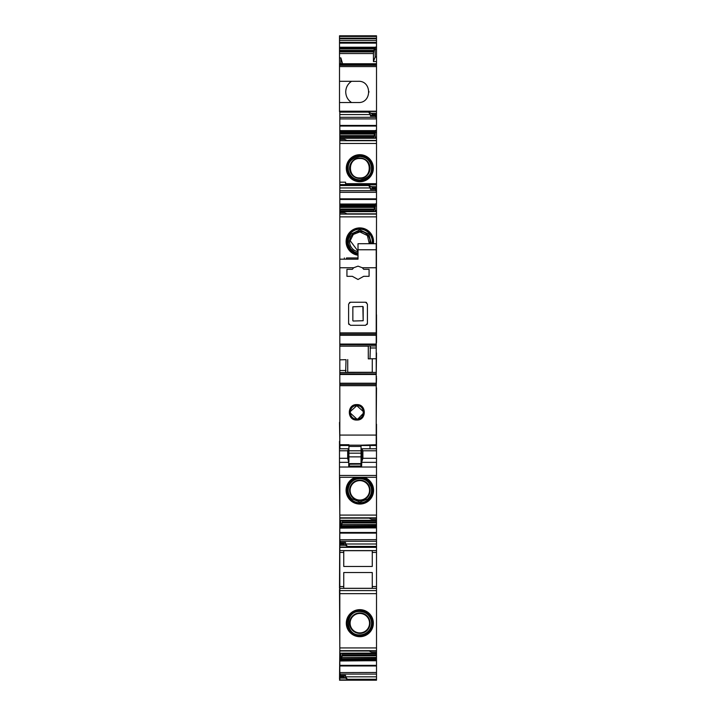 <?xml version="1.0" encoding="UTF-8"?>
<svg xmlns="http://www.w3.org/2000/svg" width="716" height="716" viewBox="0 0 716 716"><rect width="100%" height="100%" fill="white"/><g stroke="black" fill="none" stroke-linecap="round" stroke-linejoin="round"><path stroke-width="1.07" d="M359.835 612.95A10.23 10.23 0 0 0 349.596 623.18A10.23 10.23 0 0 0 359.835 633.409A10.23 10.23 0 0 0 370.065 623.18A10.23 10.23 0 0 0 359.835 612.95M359.835 613.469A9.702 9.702 0 0 0 350.124 623.18A9.702 9.702 0 0 0 359.835 632.881A9.702 9.702 0 0 0 369.537 623.18A9.702 9.702 0 0 0 359.835 613.469M339.814 647.935L376.509 647.935L376.509 653.108L339.814 653.162L339.814 547.355L376.509 547.355L376.509 552.421L372.266 552.421L372.266 566.463L343.752 566.463L343.752 552.421L339.814 552.421M376.509 647.935L376.509 590.619L339.814 590.619M359.835 609.656A13.523 13.523 0 0 1 373.358 623.18A13.523 13.523 0 0 1 359.835 636.703A13.523 13.523 0 0 1 346.302 623.18A13.523 13.523 0 0 1 359.835 609.656M376.509 132.603L376.509 138.233L339.814 138.295L339.814 111.204L376.509 111.204L373.179 111.204L376.509 111.204L376.509 132.603L375.148 132.603L375.542 130.419L373.439 138.233M376.509 206.002L376.509 211.632L339.814 211.694L339.814 138.295L376.509 138.233L376.509 206.002L375.148 206.002L375.542 203.818L373.439 211.632M348.916 445.504L339.814 445.504L339.814 211.694L376.509 211.632L376.365 319.622M376.213 352.934L376.509 319.622M376.509 352.934L376.213 376.589M376.213 378.111L376.509 376.589M376.509 378.111L376.213 387.812M376.213 424.212L376.509 387.812M376.509 424.212L376.491 437.557M376.491 472.721L376.509 437.557M376.509 472.721L376.509 520.317L339.814 520.264L339.814 525.947L340.879 525.947L340.485 528.131L376.509 527.826L376.509 547.355M342.579 520.317L341.854 524.533L376.509 524.533L376.509 520.317L339.814 520.317L339.814 518.133L369.026 518.133M376.509 524.533L376.509 527.826M376.509 590.619L376.509 552.421M342.579 653.162L341.854 657.378L376.509 657.378L376.509 653.162L339.814 653.162L339.814 658.801L340.879 658.801L340.485 660.975L376.509 660.671L376.509 680.2L339.509 680.2L339.814 678.983M376.509 657.378L376.509 660.671M339.814 676.11L340.386 675.376L339.814 672.592L339.814 680.2M339.814 672.592L376.509 672.485M339.814 658.801L339.814 672.485M339.814 543.265L340.386 542.522L339.814 539.748L339.814 547.355L345.577 547.355M339.814 539.748L376.509 539.64M339.814 525.947L339.814 539.64M339.814 477.286L339.814 518.133M339.814 111.204L376.509 111.204L376.509 66.579L339.509 66.579L339.509 102.531L358.313 102.531C372.007 103.176 372.007 80.648 358.313 81.293L339.509 81.293M339.814 114.56L370.449 114.56L370.449 116.028L372.571 114.864L371.353 113.289L376.509 113.289M372.571 114.444L376.509 114.444M372.266 115.213L376.509 115.213L375.64 116.028L376.509 119.044M376.509 137.132L375.148 137.15L375.148 132.603M339.814 182.177L345.577 182.177L345.577 183.681L376.509 183.681M376.509 187.843L372.571 187.843L371.353 186.688L376.509 186.688M372.571 187.843L372.266 188.612L376.509 188.612L375.64 189.427L376.509 192.443M339.814 187.959L370.449 187.959L370.449 189.427L372.266 188.612M376.509 210.531L375.148 210.558L375.148 206.002M376.509 342.588L376.509 314.754M339.814 517.963L368.624 517.963L371.353 519.109L376.509 519.109M376.509 520.962L375.148 520.98L375.148 520.317M341.854 524.533L376.509 524.721M340.565 527.826L341.8 524.721M340.037 543.22L344.969 543.22L345.577 542.522L345.577 543.999L347.394 546.415L376.509 546.415M339.814 650.808L368.624 650.808L371.353 651.963L376.509 651.963M376.509 653.815L375.148 653.833L375.148 653.162M341.854 657.378L376.509 657.574M340.565 660.671L341.8 657.574M340.037 676.065L344.969 676.065L345.577 675.376L345.577 676.844L347.394 679.26L376.509 679.26M370.449 114.56L368.624 112.135L371.353 113.289M341.076 138.233L340.879 137.57L339.814 137.588M339.814 139.441L344.665 139.441L347.394 140.596L376.509 140.596M370.449 187.959L368.624 185.542L371.353 186.688M341.076 211.632L340.879 210.969L339.814 210.987M339.814 212.84L344.665 212.84L347.394 213.994L376.509 213.994M341.192 520.317L340.879 521.4L339.814 521.418M344.969 543.22L343.752 543.346L343.456 544.115L347.394 546.415M339.814 545.261L344.665 545.261M339.814 544.115L343.456 544.115M341.192 653.162L340.879 654.245L339.814 654.263M344.969 676.065L343.752 676.19L343.456 676.96L347.394 679.26M339.814 678.106L344.665 678.106M339.814 676.96L343.456 676.96M339.814 588.301L339.814 589.563M339.814 649.761L339.509 678.983M339.509 589.563L339.814 649.707M339.814 516.916L339.509 588.301M339.509 477.286L339.814 516.862M339.814 111.624L339.814 424.821M374.826 138.233L375.148 137.15M345.577 182.177L345.577 183.681M374.826 211.632L375.148 210.558M374.951 520.317L375.148 520.98M374.951 653.162L375.148 653.833M373.394 243.709A13.72 13.72 0 0 0 359.835 227.903A13.72 13.72 0 0 0 346.141 240.71A13.72 13.72 0 0 0 358.009 255.227M355.566 477.286A13.72 13.72 0 0 0 359.835 504.055A13.72 13.72 0 0 0 364.095 477.286M359.835 480.105A10.23 10.23 0 0 0 349.596 490.335A10.23 10.23 0 0 0 359.835 500.565A10.23 10.23 0 0 0 370.065 490.335A10.23 10.23 0 0 0 359.835 480.105M359.835 480.624A9.702 9.702 0 0 0 350.124 490.335A9.702 9.702 0 0 0 359.835 500.037A9.702 9.702 0 0 0 369.537 490.335A9.702 9.702 0 0 0 359.835 480.624M343.752 552.421L343.752 550.693L372.266 550.693L372.266 552.421M372.266 572.532L343.752 572.532L343.752 588.301L372.266 588.301L372.266 572.532M343.152 680.2L373.179 680.2M359.835 177.926C347.314 178.526 347.305 157.923 359.835 158.513C372.347 157.914 372.356 178.526 359.835 177.926M358.009 251.155L350.169 240.71L353.301 234.445L359.835 231.912L367.397 235.537L369.313 243.709M359.835 178.454A10.23 10.23 0 0 0 370.065 168.224A10.23 10.23 0 0 0 359.835 157.994A10.23 10.23 0 0 0 349.596 168.224A10.23 10.23 0 0 0 359.835 178.454M369.85 243.709A10.23 10.23 0 0 0 359.835 231.393A10.23 10.23 0 0 0 358.009 251.692M359.835 181.748A13.523 13.523 0 0 0 373.358 168.224A13.523 13.523 0 0 0 359.835 154.701A13.523 13.523 0 0 0 346.302 168.224A13.523 13.523 0 0 0 359.835 181.748M340.879 654.245L340.879 658.801M340.879 521.4L340.879 525.947M340.879 210.969L340.879 211.632M340.879 137.57L340.879 138.233M339.509 111.624L339.509 102.531M342.579 63.751L340.879 57.889L339.509 57.915L339.509 63.813L376.509 63.813L376.509 49.502L375.148 49.502L375.542 47.032L375.121 48.133L339.509 48.133L339.509 48.751L374.217 48.751L373.439 53.557L339.509 53.557L339.509 51.221L373.609 51.221M339.509 66.579L339.509 63.751L376.509 63.751L376.509 66.579M339.509 48.133L339.509 35.8L376.509 35.8L376.509 49.502M339.509 57.915L339.509 53.557M373.439 53.557L373.439 61.585L376.509 61.504M372.571 35.8L339.509 35.8M376.509 57.003L375.148 57.038L375.148 49.502M339.509 48.751L339.509 51.221M339.509 51.937L373.492 51.937M340.879 57.889L340.879 63.751M351.547 102.531C347.806 99.98 345.864 96.445 345.73 91.908C345.864 87.379 347.806 83.844 351.547 81.293M368.928 92.203A10.615 10.615 0 0 0 368.919 91.496M345.739 91.379A12.584 12.584 0 0 0 345.73 91.908M374.62 48.133L374.217 48.751M373.439 61.585L375.148 57.038M339.814 267.757L353.668 267.757L358.009 266.146L362.359 267.757L363.701 269.332L369.08 269.332L369.08 276.313L363.701 276.313L358.009 279.491L352.326 276.313L346.938 276.313L346.938 269.332L352.326 269.332L346.938 269.332M353.668 267.757L352.326 269.332M362.359 267.757L376.213 267.757L376.213 333.567M366.547 302.51L365.59 302.241L367.415 304.058L367.415 323.471L365.59 325.297L350.428 325.297L348.611 323.471L348.611 304.058L350.428 302.241L365.59 302.241M367.138 324.429L367.415 323.471M348.88 324.429L348.611 323.471M349.48 302.51L350.428 302.241M339.814 259.174L358.009 259.174L358.009 249.768L376.213 249.768L376.213 267.757M339.814 346.043L370.387 345.971L369.993 358.823L372.266 358.743L372.266 372.436M339.814 334.095L376.213 334.095L339.814 334.095M346.034 359.665L339.814 359.862L346.034 359.665L345.64 372.526L376.213 372.436L376.213 445.504L361.043 445.504M358.009 249.768L358.009 243.709L376.213 243.709L376.213 249.768M339.814 335.303L376.213 335.303L376.213 347.985L369.993 347.985M345.998 372.436L376.213 372.445L376.213 347.985M358.009 259.174L346.481 259.174L346.481 257.957C343.743 257.957 343.743 257.957 346.481 257.957L358.009 257.957M339.814 444.726L348.916 444.726L348.916 446.435L361.043 446.435L361.043 445.173L348.916 445.173M376.213 444.726L361.043 445.173M339.814 435.086L376.213 435.086M356.801 420.041C346.839 420.525 346.83 404.128 356.801 404.603C366.771 404.128 366.753 420.525 356.801 420.041M369.993 358.823L368.284 358.859L368.284 346.052M347.734 359.584L347.734 372.436M376.213 358.743L372.266 358.743M363.164 306.788L363.164 320.723L353.158 321.028L363.164 320.741L362.86 306.493L352.854 306.788L352.854 320.741M361.043 450.803L361.043 456.871L348.916 456.871L348.916 450.803L361.043 450.803L361.043 446.435M361.043 456.871L361.043 463.601L348.916 463.601A0.609 0.609 0 0 1 348.728 463.154M348.916 456.871L348.916 461.865M348.916 450.803L348.916 446.435M356.801 419.012C348.119 419.379 348.253 405.22 356.801 405.668C365.339 405.22 365.482 419.37 356.801 419.012L350.151 412.899M361.043 454.195L361.786 454.195M370.02 445.504L370.02 448.78M339.93 445.504L339.93 448.78M363.433 411.655L356.801 405.668L350.16 411.673M357.946 418.914L363.406 413.284M376.491 426.029L376.213 427.282M376.213 431.641L376.491 427.282M376.491 431.641L376.491 441.253M376.491 448.78L376.491 467.02L361.562 467.02L361.804 461.713L362.887 458.294L362.869 450.785L361.768 448.78L376.491 448.78L376.213 441.307M376.491 475.469L339.491 475.469L339.491 477.286L376.491 477.286L376.491 467.02M339.491 475.469L339.491 462.339L348.728 462.339L348.728 467.02L339.491 467.02M339.491 450.785L347.681 450.785L348.728 448.78L339.491 448.78L339.491 462.339M339.491 450.212L339.491 441.253M339.509 422.395L339.814 441.307M361.804 461.713L361.696 450.212M348.728 466.107L360.998 466.035L361.562 467.02L348.728 467.02M347.681 450.785L347.681 458.294L348.728 462.339M348.728 448.78L348.728 461.713M361.553 466.823L361.473 454.195M349.202 466.107L348.728 466.832M361.473 463.494A0.609 0.609 0 0 1 360.864 464.102L349.336 463.762A0.609 0.609 0 0 1 348.925 463.601M361.517 463.61A0.609 0.609 -22.5 0 1 360.909 464.219L360.954 466.035M376.509 593.645L339.814 593.645M339.814 111.481L376.509 111.481M372.571 114.864L376.509 114.864M371.049 115.33L375.99 115.33M339.814 125.434L376.509 125.434M339.814 118.919L376.339 118.919M339.814 126.061L376.509 126.061M339.814 130.643L375.488 130.643M376.509 130.419L375.542 130.419M340.888 137.606L373.439 137.606M339.814 140.712L376.509 140.712M339.814 143.469L376.509 143.469M339.814 184.585L376.509 184.585M339.814 184.862L376.509 184.862M372.571 188.263L376.509 188.263M371.049 188.729L375.99 188.729M339.814 198.833L376.509 198.833M339.814 192.318L376.339 192.318M339.814 199.46L376.509 199.46M339.814 204.042L375.488 204.042M376.509 203.818L375.542 203.818M340.888 211.005L373.439 211.005M339.814 214.111L376.509 214.111M339.814 216.867L376.509 216.867M339.814 515.09L376.509 515.09M339.814 517.838L376.509 517.838M342.579 520.944L375.139 520.944M342.418 522.143L376.509 522.143M342.257 522.904L376.509 522.904M341.398 525.821L376.509 525.821M340.897 526.725L376.509 526.725M340.843 526.878L376.509 526.878M340.539 527.916L376.509 527.916M339.814 532.498L376.509 532.498M339.814 528.131L340.485 528.131M339.814 533.116L376.509 533.116M340.386 541.251L376.509 541.251M340.386 542.522L345.577 542.522M345.577 543.999L376.509 543.999M339.814 547.069L376.509 547.069M376.509 550.604L339.814 550.604M376.509 588.364L339.814 588.364M342.579 653.789L375.139 653.789M342.418 654.988L376.509 654.988M342.257 655.758L376.509 655.758M341.398 658.666L376.509 658.666M340.897 659.57L376.509 659.57M340.843 659.731L376.509 659.731M340.539 660.761L376.509 660.761M339.814 665.343L376.509 665.343M339.814 660.975L340.485 660.975M339.814 665.97L376.509 665.97M340.386 674.096L376.509 674.096M340.386 675.376L345.577 675.376M345.577 676.844L376.509 676.844M339.814 679.914L376.509 679.914M339.814 112.135L368.624 112.135M339.814 130.733L375.461 130.733M339.814 131.834L375.121 131.834M339.814 131.672L375.184 131.672M339.814 132.729L374.62 132.729M339.814 136.416L373.609 136.416M339.814 135.646L373.761 135.646M339.814 185.542L368.624 185.542M339.814 204.132L375.461 204.132M339.814 205.232L375.121 205.232M339.814 205.071L375.184 205.071M339.814 206.136L374.62 206.136M339.814 209.815L373.609 209.815M339.814 209.045L373.761 209.045M339.814 543.346L343.752 543.346M339.814 543.695L343.456 543.695M339.814 676.19L343.752 676.19M339.814 676.539L343.456 676.539M372.902 243.709A13.237 13.237 0 0 0 359.835 228.386A13.237 13.237 0 0 0 346.625 240.71A13.237 13.237 0 0 0 358.009 254.735M357.579 477.286A13.237 13.237 0 0 0 346.642 491.462A13.237 13.237 0 0 0 359.835 503.572A13.237 13.237 0 0 0 373.018 491.462A13.237 13.237 0 0 0 362.09 477.286M359.835 477.867A12.458 12.458 0 0 0 347.367 490.335A12.458 12.458 0 0 0 359.835 502.793A12.458 12.458 0 0 0 372.293 490.335A12.458 12.458 0 0 0 359.835 477.867M359.835 180.683A12.458 12.458 0 0 0 372.293 168.224A12.458 12.458 0 0 0 359.835 155.757A12.458 12.458 0 0 0 347.367 168.224A12.458 12.458 0 0 0 359.835 180.683M372.114 243.709A12.458 12.458 0 0 0 359.835 229.156A12.458 12.458 0 0 0 347.403 240.71A12.458 12.458 0 0 0 358.009 253.947M359.835 181.461A13.237 13.237 0 0 0 373.063 168.224A13.237 13.237 0 0 0 359.835 154.987A13.237 13.237 0 0 0 346.598 168.224A13.237 13.237 0 0 0 359.835 181.461M370.449 189.427L375.64 189.427M370.449 116.028L375.64 116.028M339.814 207.425L374.164 207.425M339.814 207.228L374.217 207.228M339.814 190.707L375.64 190.707M339.814 134.026L374.164 134.026M339.814 133.829L374.217 133.829M339.814 117.308L375.64 117.308M339.814 650.683L376.509 650.683M376.509 586.547L372.266 586.547M343.752 586.547L339.814 586.547M359.835 609.942A13.237 13.237 0 0 0 346.598 623.18A13.237 13.237 0 0 0 359.835 636.417A13.237 13.237 0 0 0 373.063 623.18A13.237 13.237 0 0 0 359.835 609.942M359.835 610.712A12.458 12.458 0 0 0 347.367 623.18A12.458 12.458 0 0 0 359.835 635.638A12.458 12.458 0 0 0 372.293 623.18A12.458 12.458 0 0 0 359.835 610.712M339.509 63.93L376.509 63.93M339.509 65.183L376.509 65.183M339.509 65.29L376.509 65.29M339.509 36.337L376.509 36.337M339.509 36.444L376.509 36.444M339.509 38.163L376.509 38.163M339.509 38.798L376.509 38.798M339.509 40.517L376.509 40.517M339.509 42.414L376.509 42.414M339.509 43.121L376.509 43.121M339.509 47.229L375.488 47.229M376.509 47.032L375.542 47.032M339.509 50.406L373.761 50.406M339.509 48.903L374.164 48.903M339.509 48.044L375.184 48.044M339.509 47.31L375.461 47.31M339.814 332.868L376.213 332.868M339.814 385.682L376.213 385.682M339.814 384.447L376.213 384.447L339.814 384.438M339.814 383.221L376.213 383.221M339.814 374.477L376.213 374.477M339.814 373.895L376.213 373.895M339.814 372.526L345.64 372.526M339.814 370.503L346.034 370.503M339.814 346.15L368.284 346.15M347.734 372.293L372.266 372.293M339.814 344.629L376.213 344.629M376.213 345.971L370.387 345.971M339.814 344.056L376.213 344.056M356.801 405.668L356.801 404.603M348.916 453.174L361.043 453.174M362.869 450.785L376.491 450.785M362.887 458.294L376.491 458.294M361.786 462.339L376.491 462.339M339.491 477.286L376.491 477.286M339.491 458.294L347.681 458.294M349.292 466.035L348.728 466.035M348.728 463.61A0.609 0.609 180 0 0 349.336 464.219L349.336 463.601M349.336 466.035L349.336 464.219L360.864 464.102M361.473 456.038A0.609 0.537 0 0 1 361.043 456.548M361.473 463.154A0.609 0.609 0 0 1 360.864 463.762L360.864 463.601M361.553 466.035L360.998 466.035M361.553 466.107L361.079 466.107M346.991 140.425L376.509 140.425M346.991 213.824L376.509 213.824M339.814 650.978L369.026 650.978M359.835 502.041L351.681 498.739C347.878 494.595 347.144 489.968 349.489 484.857C351.78 480.866 355.234 478.789 359.835 478.628C363.468 478.7 366.476 480.114 368.847 482.87L370.969 486.71C372.293 491.525 371.165 495.651 367.577 499.115L359.835 502.041M359.835 156.518C365.849 156.92 369.671 160.035 371.3 165.852C371.819 170.489 371.98 177.622 359.835 179.931C353.892 179.537 350.079 176.485 348.406 170.775C347.833 166.184 347.439 158.952 359.835 156.518M358.009 253.187L354.68 252.139L350.58 248.801L348.406 244.174L348.45 238.893L350.813 234.159L359.835 229.917L368.812 234.114L371.353 243.709M359.835 634.886C344.727 635.611 344.727 610.748 359.835 611.473C365.688 611.849 369.483 614.838 371.219 620.45C371.989 624.003 371.318 627.252 369.196 630.205C366.807 633.239 363.683 634.797 359.835 634.886M339.509 64.825L376.509 64.825M344.36 259.174L344.36 257.957"/></g></svg>
